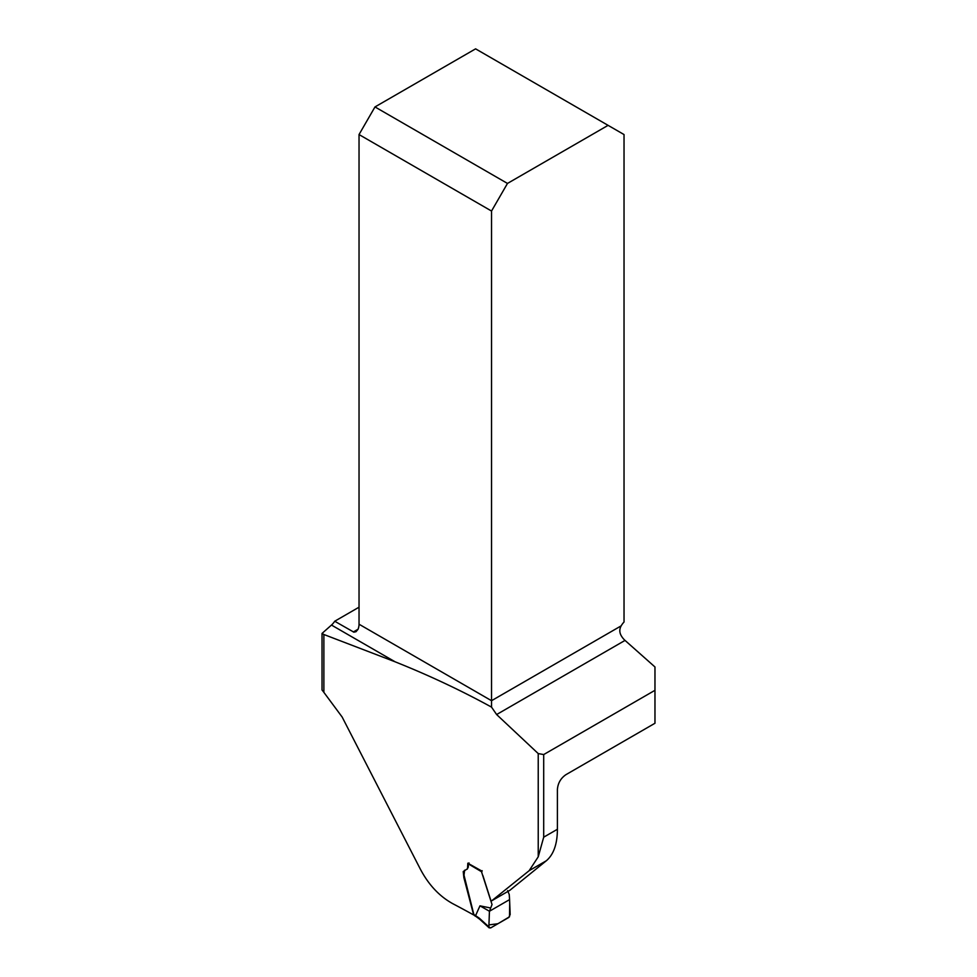 <?xml version="1.0" encoding="UTF-8"?>
<svg xmlns="http://www.w3.org/2000/svg" width="977" height="977" viewBox="0 0 977 977"><rect width="100%" height="100%" fill="white"/><g stroke="black" fill="none" stroke-linecap="round" stroke-linejoin="round"><path stroke-width="1.47" d="M323.875 692.363A76.682 44.27 60 0 0 322.031 689.994L322.031 633.438L323.875 634.5L323.875 692.363L342.133 717.008L419.915 868.297C428.195 884.332 439.1 896.117 452.669 903.627A1137.802 656.898 180 0 1 473.674 914.961L463.88 877.7L463.22 871.569L467.519 868.712L467.824 863.192L481.551 870.898M323.875 634.5L395.111 661.808L331.472 625.06L322.031 633.438M331.472 625.06A12.029 6.949 120 0 0 334.72 621.238L359.035 607.193M395.111 661.808C428.879 675.29 461.022 690.385 491.529 707.116L496.621 714.541L538.229 753.585L543.7 754.562L654.969 690.312L654.969 723.261L565.964 774.651C560.774 778.205 557.928 783.139 557.403 789.416L557.403 829.278C557.342 844.006 553.654 854.509 546.326 860.761L509.811 890.34L491.675 900.818L529.143 870.69L538.229 856.817L543.7 837.179L543.7 754.562M482.907 875.587L490.723 900.122L491.675 900.818M654.969 690.312L654.969 666.973L625.024 640.411A12.029 6.949 60 0 1 621.177 635.624C619.369 632.363 619.369 629.103 621.177 625.854A12.029 6.949 -60 0 1 624.034 622.019L624.034 134.557L608.085 125.349L507.478 183.432L374.985 106.933L475.591 48.85L608.085 125.349M334.72 621.238L353.894 632.18L356.019 631.692L358.107 629.212A12.029 6.949 120 0 0 359.035 624.218L491.529 700.704L491.529 707.116M621.177 625.854L491.529 700.704L491.529 211.044L359.035 134.557L359.035 624.218M359.035 134.557L374.985 106.933M507.478 183.432L491.529 211.044M482.174 870.715L481.673 872.266L492.029 904.531L489.44 911.248L509.579 899.609L509.249 894.541L507.637 890.633M490.515 907.963L479.963 905.838L489.44 911.248L488.927 924.901L497.952 923.705L509.493 916.792L509.713 903.456M481.514 871.716L468.313 863.888L468.313 867.051L467.189 869.2M464.625 870.202L464.014 875.197L473.833 914.46L479.341 918.197L488.866 926.868L489.44 911.248L509.579 899.609L509.713 903.127L509.579 899.609M479.963 905.838L475.652 915.473M489.257 927.93L488.866 926.868L490.576 927.967L508.748 917.476L510.165 914.57L509.713 903.139M474.651 915.705L473.833 914.46M468.313 863.888L468.997 862.911M476.129 916.585L479.683 919.223L479.341 918.197M476.068 916.548L475.64 915.547M538.229 856.817L538.229 753.585M625.024 640.411L496.621 714.541M353.332 631.972L358.107 629.212M543.7 837.179L557.403 829.278M546.326 860.761L529.143 870.69M489.184 927.857L479.646 919.186M476.092 916.573L474.553 915.644"/></g></svg>
